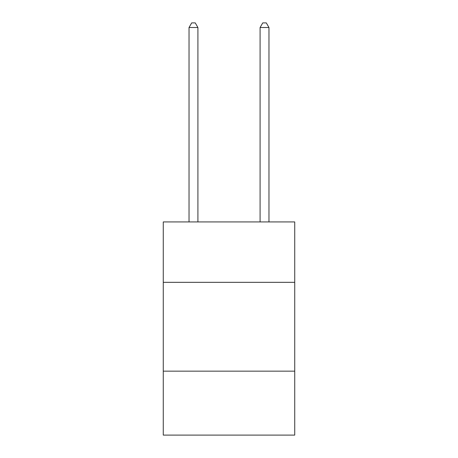 <?xml version="1.0" encoding="UTF-8"?>
<svg xmlns="http://www.w3.org/2000/svg" width="458" height="458" viewBox="0 0 458 458"><rect width="100%" height="100%" fill="white"/><g stroke="black" fill="none" stroke-linecap="round" stroke-linejoin="round"><path stroke-width="0.69" d="M294.729 282.328L294.729 221.93L163.271 221.93L163.271 282.328L294.729 282.328L294.729 435.1L163.271 435.1L163.271 282.328M294.729 371.152L163.271 371.152M197.913 221.93L197.913 27.52L189.028 27.52L189.028 221.93M189.028 27.52L191.696 22.9L195.245 22.9L197.913 27.52M268.972 221.93L268.972 27.52L260.087 27.52L260.087 221.93M260.087 27.52L262.755 22.9L266.304 22.9L268.972 27.52"/></g></svg>

